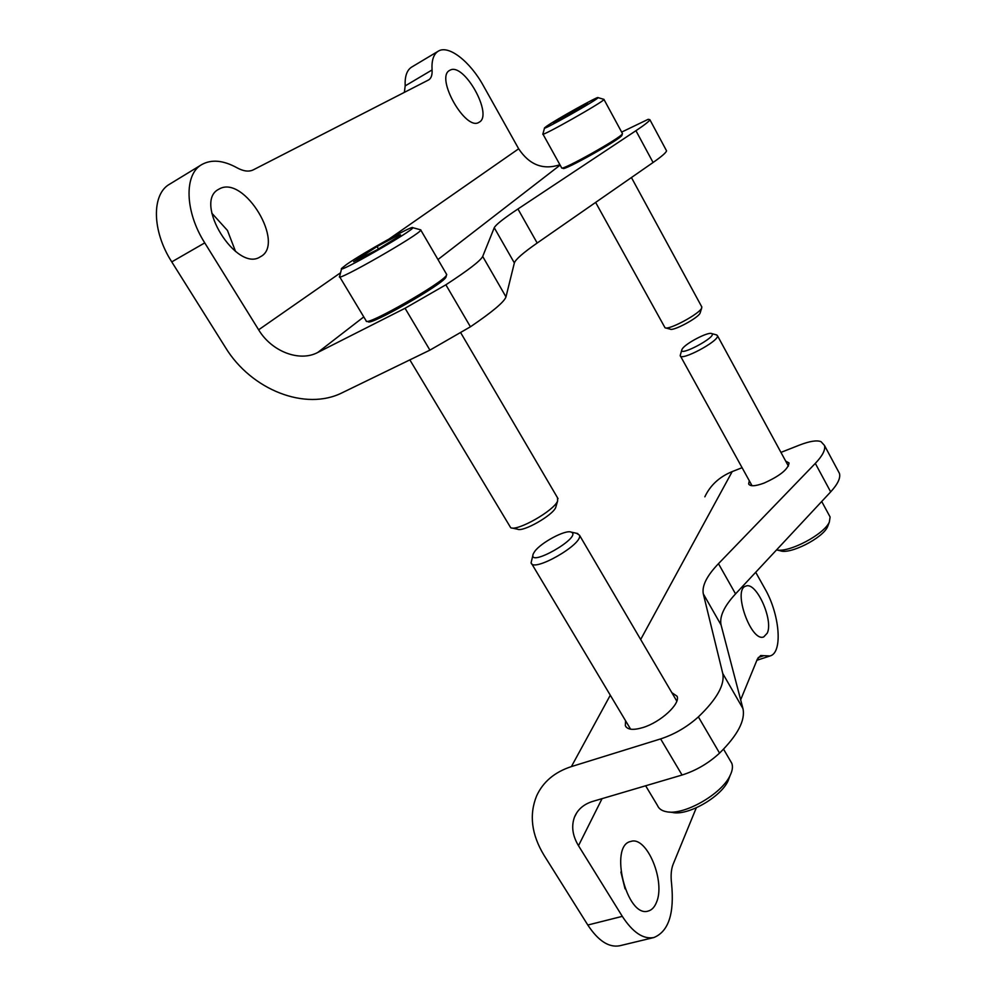<?xml version="1.0" encoding="UTF-8"?>
<svg xmlns="http://www.w3.org/2000/svg" width="996" height="996" viewBox="0 0 996 996"><rect width="100%" height="100%" fill="white"/><g stroke="black" fill="none" stroke-linecap="round" stroke-linejoin="round"><path stroke-width="1.49" d="M578.489 845.704C572.501 835.706 571.181 826.157 574.505 817.081C577.692 809.437 583.756 804.208 592.707 801.407L682.061 775.025L660.622 738.908L571.393 766.596C554.66 772.062 543.069 781.823 536.632 795.866C528.988 814.691 531.466 834.524 544.09 855.365L587.802 925.023C598.272 940.896 608.93 947.806 619.773 945.752L653.911 937.522C643.316 939.514 632.784 932.455 622.301 916.357L578.489 845.704L602.057 798.655M742.095 467.697L732.197 471.594C719.436 476.835 710.31 485.239 704.844 496.817M838.321 471.295L839.429 473.361C840.736 477.893 837.823 484.056 830.676 491.875L815.313 463.389C822.596 455.72 825.647 449.731 824.464 445.436L821.053 441.689C816.932 440.02 809.785 441.128 799.614 445.038L780.951 452.396M740.663 699.815L757.371 659.103L760.683 655.53L770.057 655.966C783.105 652.641 779.706 614.096 764.878 588.648L755.703 572.264M749.303 480.769L748.668 483.882C750.063 486.583 755.142 486.334 763.944 483.135C779.781 476.026 788.147 469.303 789.069 462.978L785.695 461.111M625.563 720.731L625.326 725.636C627.281 729.769 633.07 730.429 642.731 727.603C660.51 722.374 680.704 703.736 677.068 696.241L671.839 692.643M660.622 738.908C674.541 734.326 687.128 726.993 698.383 716.883C716.821 699.192 724.951 684.725 722.76 673.495L703.301 593.853C701.794 585.872 706.849 575.812 718.465 563.674L815.313 463.389M830.676 491.875L735.546 593.89C724.142 606.24 719.324 616.599 721.067 624.965L742.954 708.592L722.76 673.495M682.061 775.025C695.98 770.63 708.48 763.334 719.56 753.125C737.675 735.197 745.481 720.357 742.954 708.592M625.052 888.818L620.894 872.023M767.256 633.145L763.77 636.892C751.021 642.644 732.297 589.259 745.867 586.121C756.113 581.228 773.68 619.898 767.256 633.145M656.302 902.774C654.384 907.356 651.683 910.12 648.222 911.054C626.633 918.349 608.705 845.231 630.792 841.471C646.765 835.52 666.038 881.821 656.302 902.774M696.304 807.818L673.159 864.192C671.167 869.234 670.632 875.671 671.565 883.502C674.491 913.444 668.602 931.447 653.911 937.522M363.764 316.915L317.761 352.472C299.435 362.283 271.622 351.488 258.636 329.8L204.753 242.887C184.808 211.575 183.899 174.362 201.777 164.577C211.513 159.161 223.241 160.232 236.986 167.776C243.447 171.3 248.863 171.997 253.258 169.868L428.716 79.879C431.256 78.261 432.376 74.961 432.065 69.969C431.505 60.395 433.559 54.145 438.215 51.207C448.524 44.496 470.174 61.603 483.384 85.743L518.667 148.79L389.287 238.853M559.926 164.738C543.194 170.266 529.436 164.95 518.667 148.79M621.653 132.095L648.197 119.308L649.878 119.694C649.454 121.114 644.81 124.786 635.934 130.7L653.077 162.497C661.792 156.409 666.274 152.5 666.536 150.794L666.212 150.184M317.761 352.472L405.061 308.262L445.872 284.794C468.319 270.165 480.595 260.715 482.699 256.445L505.98 296.883C504.312 301.875 492.46 311.848 470.423 326.8L429.911 350.131L342.375 392.661C305.548 411.398 251.216 389.884 225.382 347.355L171.76 261.886C151.902 231.122 151.429 194.17 169.681 184.136L201.777 164.577M505.98 296.883L514.359 262.932C515.579 259.421 523.186 252.785 537.18 243.024L653.077 162.497M482.699 256.445L494.253 227.723C495.784 224.723 503.677 218.473 517.945 208.986L635.934 130.7M235.566 251.515L227.462 230.45L211.775 213.132M404.376 92.367L405.173 85.893C404.725 76.368 406.891 70.081 411.684 67.068L438.215 51.207M219.319 188.941C244.344 174.561 286.026 244.481 260.242 256.831C236.799 272.817 192.826 202.25 218.634 189.315L219.319 188.941M449.943 70.243C463.924 61.802 493.779 115.548 479.026 122.271C465.842 131.746 434.854 77.339 449.682 70.392L449.943 70.243M584.951 104.456L587.715 103.783L573.808 112.249L553.577 122.832L568.666 113.37L584.951 104.456L585.411 105.315M546.555 126.293C556.117 119.52 599.069 95.579 598.023 97.633C599.443 98.666 540.38 132.045 544.575 127.849L546.555 126.293M603.763 99.314L603.974 99.463C604.223 101.492 539.645 137.946 542.857 133.974M622.338 133.389L622.351 133.862C620.807 137.921 561.346 171.2 561.607 167.901M622.039 134.995L621.927 135.369C620.408 139.328 562.889 171.524 563.089 168.324L561.956 168M701.67 306.656L701.682 308.05C699.665 313.802 668.627 330.473 665.029 327.771L595.633 202.412M700.275 312.532L700.101 313.093C698.433 317.836 673.221 331.369 670.208 329.153L665.602 327.921M569.426 114.752L568.666 113.37M397.267 235.716L400.541 234.844L397.74 237.073L377.297 249.685L353.655 261.662L377.048 246.56L397.267 235.716M346.608 264.45C363.017 252.909 413.738 224.66 412.755 227.673C415.17 229.615 335.104 275.419 341.678 268.322L346.608 264.45M420.3 229.727L420.785 230.064C421.059 233.799 334.942 283.051 339.512 276.564M446.445 274.062L446.494 275.182C443.594 282.391 366.976 326.19 366.155 321.11M446.208 276.278L445.984 277.149C443.133 284.196 369.043 326.551 368.171 321.621L366.939 321.31M557.523 497.763L557.611 501.013C554.15 510.55 517.447 531.466 510.724 527.743L409.842 359.88M556.129 506.093L555.731 507.437C552.867 515.293 523.112 532.25 517.534 529.212L511.907 527.992M378.492 248.988L377.048 246.56M357.701 260.23L356.917 258.935M668.876 812.001L672.437 812.45C687.551 816.098 720.768 797.248 728.101 780.852L729.807 776.27M645.645 785.782L657.509 805.527C658.829 808.752 661.767 810.806 666.312 811.69C683.53 815.873 721.739 794.198 730.105 775.473C732.446 770.68 733.031 766.634 731.823 763.334L730.379 760.869M532.947 555.083L531.105 562.728C532.462 573.161 583.432 544.127 579.473 535.176L576.522 533.283M534.528 551.722L533.37 553.652C526.535 569.04 583.419 536.632 571.169 532.113C565.541 529.411 540.529 542.808 534.528 551.722M776.668 549.954L780.266 550.763C790.002 554.735 822.982 537.989 827.614 526.647L828.286 524.867M776.544 549.929C789.019 552.929 824.315 534.304 829.357 522.004L830.104 516.986L829.481 515.841M681.762 350.069L680.193 355.584C680.455 361.747 719.685 340.819 717.456 335.677L716.174 334.793M682.422 348.7L681.949 349.484C677.815 357.801 718.216 336.212 711.667 333.585C708.43 331.519 686.07 343.097 682.422 348.7M622.301 916.357L587.802 925.023M571.393 766.596L610.299 695.208M640.665 639.507L732.197 471.594M735.546 593.89L718.465 563.674M721.067 624.965L703.301 593.853M719.56 753.125L698.383 716.883M763.895 655.679L758.193 657.547M204.753 242.887L171.76 261.886M405.061 308.262L429.911 350.131M560.125 165.099L437.979 259.533M340.557 272.767L258.636 329.8M445.872 284.794L470.423 326.8M494.253 227.723L514.359 262.932M517.945 208.986L537.18 243.024M432.065 69.969L405.173 85.893M574.505 817.081L576.734 812.786M839.429 473.361L824.464 445.436M770.057 655.966L756.898 660.273M626.198 727.105L625.326 725.636M749.054 484.566L748.668 483.882M649.878 119.694L666.536 150.794M544.526 128.036L542.932 133.862M598.023 97.633L603.987 99.376M542.945 134.124L561.582 167.739M603.974 99.463L622.475 133.626M621.927 135.369L622.351 133.862M631.427 177.549L701.881 307.067M700.101 313.093L701.682 308.05M341.578 268.758L339.673 276.29M412.755 227.673L420.822 229.877M339.711 276.888L366.067 320.724M420.785 230.064L446.756 274.597M445.984 277.149L446.494 275.182M460.849 332.963L558.046 498.66M555.731 507.437L557.611 501.013M728.101 780.852L730.105 775.473M731.823 763.334L723.557 749.166M676.807 701.122L579.473 535.176M630.605 729.184L531.677 563.686M571.169 532.113L577.805 533.557M827.614 526.647L829.357 522.004M830.104 516.986L821.712 501.486M788.409 466.103L717.456 335.677M752.042 485.724L680.442 356.02M711.667 333.585L716.809 334.967"/></g></svg>
